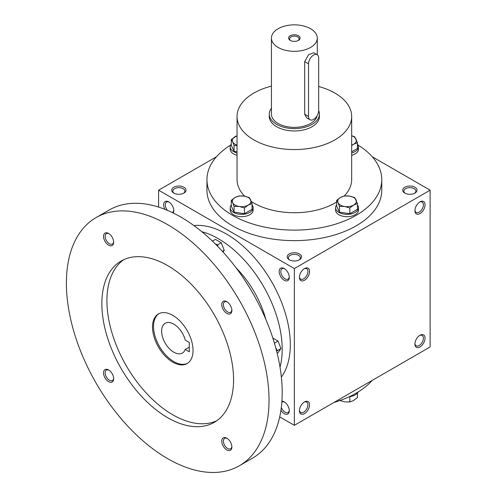 <?xml version="1.0" encoding="UTF-8"?>
<svg xmlns="http://www.w3.org/2000/svg" width="497" height="497" viewBox="0 0 497 497"><rect width="100%" height="100%" fill="white"/><g stroke="black" fill="none" stroke-linecap="round" stroke-linejoin="round"><path stroke-width="0.75" d="M173.77 210.144A6.001 3.467 60 0 1 172.546 212.449A6.001 3.467 60 0 1 172.316 212.561M167.526 210.393A6.001 3.467 60 0 1 166.545 202.049A6.001 3.467 60 0 1 169.154 202.142M289.291 259.782A7.163 4.138 0 0 0 299.424 259.782A7.163 4.138 0 0 0 299.424 253.936A7.163 4.138 0 0 0 289.291 253.936A7.163 4.138 0 0 0 289.291 259.782L289.291 259.782M298.977 260.024A6.001 3.467 0 0 0 300.356 257.813A6.001 3.467 0 0 0 294.354 254.346A6.001 3.467 0 0 0 288.353 257.813A6.001 3.467 0 0 0 289.739 260.024M404.794 193.097A7.163 4.138 0 0 0 414.92 193.097A7.163 4.138 0 0 0 414.92 187.251A7.163 4.138 0 0 0 404.794 187.251A7.163 4.138 0 0 0 404.794 193.097L404.794 193.097M414.473 193.339A6.001 3.467 0 0 0 415.859 191.128A6.001 3.467 0 0 0 409.857 187.661A6.001 3.467 0 0 0 403.856 191.128A6.001 3.467 0 0 0 405.241 193.339M279.718 416.877L294.354 425.326L430.122 346.943L430.122 190.177L372.265 156.772M294.354 425.326L294.354 268.56L158.593 190.177L158.593 207.081M158.593 190.177L216.45 156.772M173.788 193.097A7.163 4.138 0 0 0 183.921 193.097A7.163 4.138 0 0 0 183.921 187.251A7.163 4.138 0 0 0 173.788 187.251A7.163 4.138 0 0 0 173.788 193.097L173.788 193.097M358.082 145.112A87.404 50.464 180 0 1 381.758 179.647L381.758 190.177A87.404 50.464 180 0 1 294.354 240.635A87.404 50.464 180 0 1 206.951 190.177L206.951 179.647A87.404 50.464 180 0 1 230.633 145.112M294.354 268.56L430.122 190.177M414.92 210.647A7.163 4.138 120 0 0 419.99 213.573A7.163 4.138 120 0 0 425.053 204.801A7.163 4.138 120 0 0 419.99 201.875A7.163 4.138 120 0 0 414.92 210.647M425.053 338.171A7.163 4.138 -60 0 1 419.99 346.943A7.163 4.138 -60 0 1 414.92 344.017A7.163 4.138 -60 0 1 419.99 335.245A7.163 4.138 -60 0 1 425.053 338.171M299.424 277.332A7.163 4.138 120 0 0 304.487 280.258A7.163 4.138 120 0 0 309.55 271.486A7.163 4.138 120 0 0 304.487 268.56A7.163 4.138 120 0 0 299.424 277.332M309.55 404.856A7.163 4.138 -60 0 1 304.487 413.628A7.163 4.138 -60 0 1 299.424 410.702A7.163 4.138 -60 0 1 304.487 401.93A7.163 4.138 -60 0 1 309.55 404.856M164.874 209.312A7.163 4.138 60 0 1 164.122 202.621A7.163 4.138 60 0 1 168.719 201.875L168.719 201.875A7.163 4.138 60 0 1 173.788 210.647A7.163 4.138 60 0 1 173.229 212.996M284.222 268.56L284.222 268.56A7.163 4.138 60 0 1 289.291 277.332A7.163 4.138 60 0 1 284.222 280.258A7.163 4.138 60 0 1 279.159 271.486A7.163 4.138 60 0 1 284.222 268.56M280.923 410.317A7.163 4.138 -120 0 0 284.222 413.628A7.163 4.138 -120 0 0 289.291 410.702A7.163 4.138 -120 0 0 284.222 401.93A7.163 4.138 -120 0 0 281.911 401.241M372.265 380.348A87.404 50.464 180 0 1 333.978 402.452M318.67 86.509A57.317 33.088 180 0 1 334.885 93.069A57.317 33.088 180 0 1 351.671 116.472A57.317 33.088 180 0 1 294.354 149.56A57.317 33.088 180 0 1 237.044 116.472A57.317 33.088 180 0 1 271.43 86.143M351.671 116.472L351.671 179.647A57.317 33.088 180 0 1 344.191 195.986M336.655 201.975A57.317 33.088 180 0 1 251.339 201.515M244.735 196.209A57.317 33.088 180 0 1 237.044 179.647L237.044 116.472M319.428 114.13L319.428 116.472A25.074 14.475 180 0 1 294.354 130.947A25.074 14.475 180 0 1 269.281 116.472L269.281 114.13A25.074 14.475 0 0 0 276.624 124.368A25.074 14.475 0 0 0 303.953 127.505A25.074 14.475 0 0 0 319.428 114.13A25.074 14.475 0 0 0 318.67 110.595M381.758 179.647A87.404 50.464 180 0 1 294.354 230.111A87.404 50.464 180 0 1 206.951 179.647M304.058 402.197A6.001 3.467 -60 0 1 306.668 402.11A6.001 3.467 -60 0 1 307.91 404.856A6.001 3.467 -60 0 1 305.288 410.895A6.001 3.467 -60 0 1 300.666 412.504A6.001 3.467 -60 0 1 299.442 410.199M299.442 276.829A6.001 3.467 120 0 0 300.666 279.128A6.001 3.467 120 0 0 306.668 275.667A6.001 3.467 120 0 0 306.668 268.734A6.001 3.467 120 0 0 304.058 268.827M419.561 335.512A6.001 3.467 -60 0 1 422.164 335.425A6.001 3.467 -60 0 1 423.407 338.171A6.001 3.467 -60 0 1 420.791 344.21A6.001 3.467 -60 0 1 416.163 345.819A6.001 3.467 -60 0 1 414.939 343.514M414.939 210.144A6.001 3.467 120 0 0 416.163 212.449A6.001 3.467 120 0 0 422.164 208.982A6.001 3.467 120 0 0 422.164 202.049A6.001 3.467 120 0 0 419.561 202.142M281.314 407.478A6.001 3.467 -120 0 0 285.048 412.206A6.001 3.467 -120 0 0 288.049 412.504A6.001 3.467 -120 0 0 289.273 410.199M284.651 402.197A6.001 3.467 -120 0 0 282.048 402.11A6.001 3.467 -120 0 0 281.836 402.247M289.273 276.829A6.001 3.467 60 0 1 288.049 279.128A6.001 3.467 60 0 1 282.048 275.667A6.001 3.467 60 0 1 282.048 268.734A6.001 3.467 60 0 1 284.651 268.827M183.474 193.339A6.001 3.467 0 0 0 184.853 191.128A6.001 3.467 0 0 0 178.852 187.661A6.001 3.467 0 0 0 172.85 191.128A6.001 3.467 0 0 0 174.236 193.339M189.289 342.439L189.289 351.795L185.251 349.466A17.196 9.928 60 0 1 182.387 353.063A17.196 9.928 60 0 1 165.19 343.135A17.196 9.928 60 0 1 165.19 323.28A17.196 9.928 60 0 1 185.251 340.11L189.289 342.439M189.289 347.136L185.251 349.466M281.358 377.068A90.268 52.117 -120 0 0 271.611 281.693A90.268 52.117 -120 0 0 193.886 225.563M280.01 367.14A90.268 52.117 -120 0 0 263.503 286.371A90.268 52.117 -120 0 0 201.813 231.689M265.814 319.322A71.643 41.363 -120 0 0 236.125 267.895M239.349 465.77L252.519 458.159A143.285 82.726 -120 0 0 252.526 292.714A143.285 82.726 -120 0 0 109.241 209.989L96.07 217.593A143.285 82.726 -120 0 0 74.103 332.406A143.285 82.726 -120 0 0 167.706 458.669A143.285 82.726 -120 0 0 239.349 465.77A143.285 82.726 -120 0 0 239.349 300.318A143.285 82.726 -120 0 0 96.07 217.593M167.706 417.722A93.138 53.769 -120 0 0 214.275 422.338A93.138 53.769 -120 0 0 214.275 314.794A93.138 53.769 -120 0 0 121.144 261.018A93.138 53.769 -120 0 0 106.867 335.649A93.138 53.769 -120 0 0 167.706 417.722M108.607 245.158A7.163 4.138 -120 0 0 113.67 242.232A7.163 4.138 -120 0 0 108.607 233.46A7.163 4.138 -120 0 0 103.538 236.379A7.163 4.138 -120 0 0 108.607 245.158M226.812 449.903A7.163 4.138 -120 0 0 231.882 446.977A7.163 4.138 -120 0 0 226.812 438.199A7.163 4.138 -120 0 0 221.749 441.125A7.163 4.138 -120 0 0 226.812 449.903M108.607 381.653A7.163 4.138 -120 0 0 113.67 378.726A7.163 4.138 -120 0 0 108.607 369.954A7.163 4.138 -120 0 0 103.538 372.88A7.163 4.138 -120 0 0 108.607 381.653M226.812 313.402A7.163 4.138 -120 0 0 231.882 310.476A7.163 4.138 -120 0 0 226.812 301.704A7.163 4.138 -120 0 0 221.749 304.63A7.163 4.138 -120 0 0 226.812 313.402M123.741 259.676A93.138 53.769 -120 0 0 112.639 335.034A93.138 53.769 -120 0 0 172.776 414.796A93.138 53.769 -120 0 0 216.742 420.754M172.776 362.151A28.658 16.544 -120 0 0 187.102 363.574A28.658 16.544 -120 0 0 187.102 330.48A28.658 16.544 -120 0 0 158.444 313.936A28.658 16.544 -120 0 0 154.051 336.898A28.658 16.544 -120 0 0 172.776 362.151M158.959 313.657A28.658 16.544 -120 0 0 155.207 336.773A28.658 16.544 -120 0 0 173.788 361.567A28.658 16.544 -120 0 0 187.599 363.264M227.241 301.971A6.001 3.467 -120 0 0 224.638 301.884A6.001 3.467 -120 0 0 223.718 306.692A6.001 3.467 -120 0 0 227.638 311.979A6.001 3.467 -120 0 0 230.639 312.278A6.001 3.467 -120 0 0 231.863 309.973M109.036 370.222A6.001 3.467 -120 0 0 106.426 370.135A6.001 3.467 -120 0 0 105.507 374.943A6.001 3.467 -120 0 0 109.427 380.23A6.001 3.467 -120 0 0 112.428 380.528A6.001 3.467 -120 0 0 113.651 378.223M227.241 438.472A6.001 3.467 -120 0 0 224.638 438.379A6.001 3.467 -120 0 0 223.718 443.187A6.001 3.467 -120 0 0 227.638 448.474A6.001 3.467 -120 0 0 230.639 448.772A6.001 3.467 -120 0 0 231.863 446.468M109.036 233.727A6.001 3.467 -120 0 0 106.426 233.633A6.001 3.467 -120 0 0 105.507 238.442A6.001 3.467 -120 0 0 109.427 243.729A6.001 3.467 -120 0 0 112.428 244.027A6.001 3.467 -120 0 0 113.651 241.722M276.699 351.385L277.357 350.646L275.823 348.037M277.158 353.23L278.028 352.727L280.954 348.565L278.028 341.029L272.828 338.022M277.357 350.646L280.954 348.565M274.443 343.21L278.028 341.029M212.43 241.113L215.443 239.38L221.289 242.753L224.215 250.295L223.016 252.004M222.407 251.339L224.215 250.295M218.034 246.686L217.692 244.835L221.289 242.753M215.307 243.921L217.692 244.835M339.439 400.377L344.632 401.862L349.826 401.986L353.628 400.47L357.43 397.594L357.43 393.028M358.082 392.009A11.462 6.616 180 0 1 349.298 396.718M349.826 396.649L349.826 401.986M349.826 207.963L344.632 206.485L339.439 206.361L338.047 202.683A9.313 5.38 0 0 0 344.632 206.485A9.313 5.38 0 0 0 353.628 205.093A9.313 5.38 0 0 0 356.038 199.9A9.313 5.38 0 0 0 349.453 196.098A9.313 5.38 0 0 0 340.457 197.489A9.313 5.38 0 0 0 338.047 202.683L336.655 200.359L340.457 197.489L344.259 195.973L349.453 196.098L354.647 197.576L357.43 203.577L353.628 205.093L349.826 207.963L349.826 213.722L357.43 209.33L357.43 203.577M336.655 200.359L336.655 206.118L339.439 212.113L339.439 206.361M339.439 212.113L349.826 213.722M336.655 204.926A11.462 6.616 0 0 0 335.581 207.721L335.581 210.063A11.462 6.616 0 0 0 347.043 216.68A11.462 6.616 0 0 0 358.505 210.063L358.505 207.721A11.462 6.616 0 0 0 357.43 204.926M335.581 207.721A11.462 6.616 0 0 0 347.043 214.344A11.462 6.616 0 0 0 358.505 207.721M244.456 207.963L239.262 206.485L234.068 206.361L232.677 202.683A9.313 5.38 0 0 0 239.262 206.485A9.313 5.38 0 0 0 248.258 205.093A9.313 5.38 0 0 0 250.668 199.9A9.313 5.38 0 0 0 244.083 196.098A9.313 5.38 0 0 0 235.087 197.489A9.313 5.38 0 0 0 232.677 202.683L231.285 200.359L235.087 197.489L238.889 195.973L244.083 196.098L249.277 197.576L252.06 203.577L248.258 205.093L244.456 207.963L244.456 213.722L252.06 209.33L252.06 203.577M231.285 200.359L231.285 206.118L234.068 212.113L234.068 206.361M234.068 212.113L244.456 213.722M231.285 204.926A11.462 6.616 0 0 0 230.21 207.721L230.21 210.063A11.462 6.616 0 0 0 241.672 216.68A11.462 6.616 0 0 0 253.135 210.063L253.135 207.721A11.462 6.616 0 0 0 252.06 204.926M230.21 207.721A11.462 6.616 0 0 0 241.672 214.344A11.462 6.616 0 0 0 253.135 207.721M237.044 145.435L234.068 145.522L232.677 141.844A9.313 5.38 0 0 0 237.044 145.118M237.044 135.787A9.313 5.38 0 0 0 235.087 136.65A9.313 5.38 0 0 0 232.677 141.844L231.285 139.527L231.285 145.279L234.068 151.281L234.068 145.522M234.068 151.281L237.044 151.74M237.044 135.712L231.285 139.527M231.285 144.093A11.462 6.616 0 0 0 230.21 146.888L230.21 149.23A11.462 6.616 0 0 0 237.044 155.281M230.21 146.888A11.462 6.616 0 0 0 237.044 152.946M351.671 145.118A9.313 5.38 0 0 0 353.628 144.254A9.313 5.38 0 0 0 356.038 139.061A9.313 5.38 0 0 0 351.671 135.787M351.671 155.281A11.462 6.616 0 0 0 358.505 149.23L358.505 146.888A11.462 6.616 0 0 0 357.43 144.093M351.671 152.946A11.462 6.616 0 0 0 358.505 146.888M351.671 151.821L357.43 148.497L357.43 142.738L353.628 144.254L351.671 145.578M351.671 135.737L354.647 136.743L357.43 142.738M298.032 40.624A4.765 2.752 0 0 0 299.119 38.878A4.765 2.752 0 0 0 294.354 36.126A4.765 2.752 0 0 0 289.596 38.878A4.765 2.752 0 0 0 290.677 40.624M308.538 63.821L308.538 116.472A7.163 4.138 120 0 0 310.022 119.752A7.163 4.138 120 0 0 315.545 117.832A7.163 4.138 120 0 0 318.67 110.62L318.67 57.975A7.163 4.138 120 0 0 317.185 54.695A7.163 4.138 120 0 0 311.669 56.615A7.163 4.138 120 0 0 308.538 63.821L304.686 61.603L308.5 54.8L313.75 52.707L317.185 54.695M271.43 108.265A25.074 14.475 0 0 0 269.281 114.13M310.022 119.752L306.581 117.764L304.686 114.248L304.686 61.603M271.43 38.089A22.924 13.239 0 0 0 278.146 47.445A22.924 13.239 0 0 0 303.127 50.315A22.924 13.239 0 0 0 317.279 38.089A22.924 13.239 0 0 0 294.354 24.85A22.924 13.239 0 0 0 271.43 38.089L271.43 114.13A22.924 13.239 0 0 0 278.146 123.492A22.924 13.239 0 0 0 301.816 126.648A22.924 13.239 0 0 0 317.111 115.745M290.304 40.425A5.734 3.311 0 0 0 298.411 40.425A5.734 3.311 0 0 0 298.411 35.747A5.734 3.311 0 0 0 290.304 35.747A5.734 3.311 0 0 0 290.304 40.425L290.304 40.425M304.686 114.248L308.538 116.472M317.279 38.089L317.279 54.751"/></g></svg>

